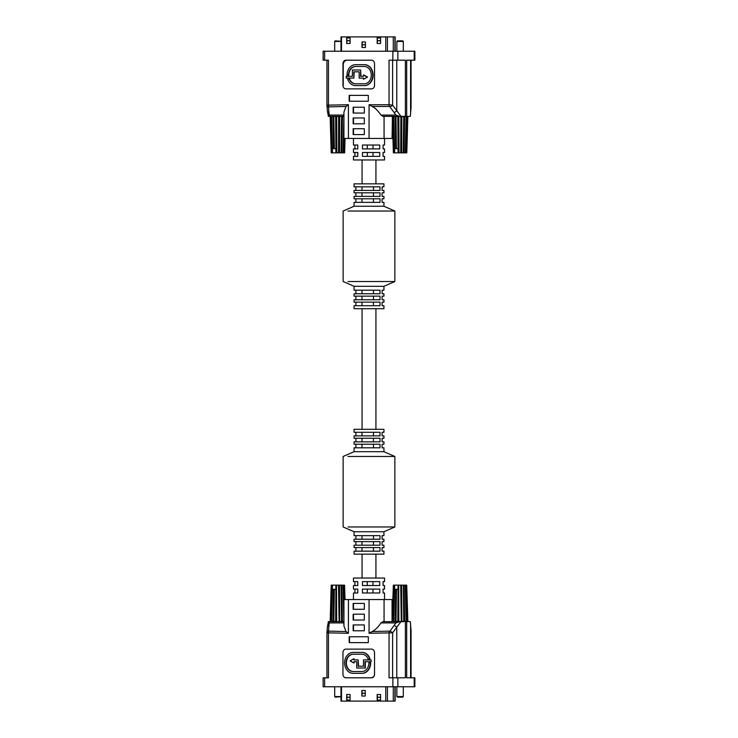 <?xml version="1.0" encoding="UTF-8"?>
<svg xmlns="http://www.w3.org/2000/svg" width="738" height="738" viewBox="0 0 738 738"><rect width="100%" height="100%" fill="white"/><g stroke="black" fill="none" stroke-linecap="round" stroke-linejoin="round"><path stroke-width="1.11" d="M341.224 36.9L395.162 36.9L395.162 51.236M393.289 36.9L393.289 51.236M346.694 43.496L350.089 43.496L350.089 37.961L346.694 37.961L346.694 43.496L346.971 40.784L350.089 40.784M377.164 43.496L380.568 43.496L380.568 37.961L377.164 37.961L377.164 43.496L377.441 40.784L380.568 40.784M362.007 47.5L365.411 47.5L365.411 41.955L362.007 41.955L362.007 47.5L362.284 44.787L365.411 44.787M365.411 44.667L362.284 44.787M362.284 44.667L362.007 41.955M350.089 40.664L346.971 40.784M346.971 40.664L346.694 37.961M380.568 40.664L377.441 40.664L377.164 37.961M346.565 76.309L352.395 76.309L352.395 70.009L360.614 70.009L360.614 76.309L363.437 76.309L363.788 74.944L367.57 77.112L363.437 79.28L367.22 77.112L363.437 74.944M353.853 78.099L354.194 71.807L359.157 71.807L353.853 71.807L353.853 78.099L346.214 78.099L346.214 76.309L352.395 76.309M359.157 71.807L359.157 78.099L363.437 78.099L363.437 79.28M343.235 85.35L343.235 64.916A4.723 3.838 90 0 1 347.072 60.193M355.864 85.59L364.609 85.59A10.461 8.505 -90 0 0 373.114 75.128A10.461 8.505 -90 0 0 364.609 64.667L355.864 64.667M364.609 85.59L355.513 85.59A10.461 8.505 -90 0 1 347.718 79.307L349.397 78.588A8.671 7.048 -90 0 0 355.864 83.8L364.258 83.8A8.671 7.048 -90 0 0 371.306 75.128A8.671 7.048 -90 0 0 364.258 66.466L355.513 66.466A8.671 7.048 -90 0 0 348.465 75.128L348.816 75.128A8.671 7.048 -90 0 1 355.864 66.466M360.614 70.009L360.965 76.309L363.437 76.309M359.507 78.099L363.437 78.099M364.258 85.59A10.461 8.505 -90 0 0 372.764 75.128A10.461 8.505 -90 0 0 364.258 64.667L355.513 64.667A10.461 8.505 -90 0 0 347.008 75.128L348.465 75.128M349.056 78.588A8.671 7.048 -90 0 0 355.513 83.8L364.258 83.8M379.747 156.373L362.45 156.373L362.45 152.489L379.747 152.489L379.747 156.373M372.985 152.489L372.985 156.373M367.284 156.373L367.284 152.489M357.782 145.017L354.923 145.017L354.923 148.901L357.782 148.901L357.782 145.017L353.465 145.017L353.465 138.449M357.782 152.489L357.782 156.373L354.923 156.373L354.923 152.489L357.782 152.489L353.465 152.489L353.465 148.901L357.782 148.901M384.535 138.449L384.535 145.017L383.077 145.017L383.077 148.901L384.535 148.901L384.535 152.489L383.077 152.489L383.077 156.373L384.535 156.373L384.535 159.952L353.465 159.952L353.465 156.373L357.782 156.373M379.747 145.017L379.747 148.901L362.45 148.901L362.45 145.017L379.747 145.017M392.948 138.449L392.062 138.449L392.422 116.65M372.118 106.457L369.065 104.741L389.046 104.741A2.989 1.734 90 0 0 389.36 106.457L372.118 106.457C375.218 107.988 378.16 110.857 380.946 115.073L395.891 115.073L399.793 116.346L382.948 116.346L384.064 116.346L384.064 138.449L392.062 138.449M384.064 138.449L369.065 138.449L369.065 104.741M348.419 104.741L346.002 106.457L328.502 106.881A2.989 1.873 175.5 0 1 326.952 105.405A2.989 1.873 175.5 0 1 326.952 105.165L348.419 104.741L348.419 138.449L369.065 138.449M348.419 138.449L343.926 138.449L343.926 112.102L346.002 106.457M372.985 145.017L372.985 148.901M367.284 148.901L367.284 145.017M382.948 116.346L380.946 115.073M368.308 95.377L349.175 95.377L349.175 101.235L368.308 101.235L368.308 95.377L349.517 95.377L349.517 101.235L368.308 101.235M364.332 107.213L353.161 107.213L353.161 113.062L364.332 113.062L364.332 107.213L353.502 107.213L353.502 113.062L364.332 113.062M364.332 117.96L353.161 117.96L353.161 123.818L364.332 123.818L364.332 117.96L353.502 117.96L353.502 123.818L364.332 123.818M364.332 128.716L353.161 128.716L353.161 134.565L364.332 134.565L364.332 128.716L353.502 128.716L353.502 134.565L364.332 134.565M374.526 85.285L374.526 63.782A3.589 2.915 -90 0 0 371.611 60.193L345.873 60.193A3.589 2.915 -90 0 0 342.958 63.782L342.958 85.285A3.589 2.915 -90 0 0 345.873 88.874L371.611 88.874A3.589 2.915 -90 0 0 374.526 85.285M392.616 60.193L392.616 105.165L389.046 104.741L389.046 60.193L405.393 60.193L405.393 116.346M324.619 51.236L324.619 60.193L323.124 60.193L323.124 51.236L414.876 51.236L414.876 60.193L406.684 60.193L406.684 116.65L403.917 116.65L403.382 152.849L404.037 152.849L404.618 116.346L399.793 116.346M324.619 60.193L328.438 60.193L328.438 104.741A2.989 1.734 -90 0 0 328.751 106.457M344.738 138.449L344.332 152.849L343.087 152.849L343.917 116.346L328.198 116.346L329.249 115.073L343.926 115.073M328.502 106.881L328.954 112.554A2.989 1.873 175.5 0 1 327.395 111.078L328.428 116.346M411.048 107.434L410.328 116.346L401.269 116.65L401.103 152.849L401.647 152.849L401.859 116.346M346.214 60.193A3.589 2.915 -90 0 0 343.308 63.782L343.308 64.022M326.952 105.165L327.395 111.078A2.989 1.873 175.5 0 1 327.404 110.838M396.786 60.193L396.786 110.838A2.989 0.775 143.6 0 1 394.129 112.554L389.959 106.881A2.989 0.775 143.6 0 0 392.616 105.165L400.983 116.346L395.992 116.65L396.389 148.661L395.992 116.346M407.754 116.346L406.776 152.849M406.721 152.849L407.754 116.65M406.509 152.849L405.817 152.849L406.684 116.65L407.514 116.346M404.037 152.849L405.817 152.849M401.647 152.849L403.382 152.849M393.778 116.346L393.234 116.65L394.147 152.849L401.103 152.849M395.153 116.346L393.778 116.65L394.646 152.849L394.59 148.661L395.725 148.661L395.153 116.346M398.105 152.849L397.828 116.346L398.446 116.346L398.677 152.849M405.263 152.849L406.084 116.346L406.684 116.346M398.068 152.849L397.994 148.661L396.509 148.661M403.225 152.849L403.741 116.346M399.027 152.849L398.834 116.65L401.269 116.346M400.716 152.849L400.845 116.346M393.363 152.849L392.321 116.65L393.548 152.849L392.524 116.65L393.234 116.346M396.389 148.661L395.725 148.661M394.147 152.849L393.548 152.849M396.859 41.439L397.459 40.839L402.717 40.839L403.308 41.439L396.859 41.439L396.859 51.236M344.96 138.449L344.609 152.849M343.087 152.849L341.86 152.849L342.45 116.65L341.749 116.65L341.205 152.849L341.86 152.849M335.901 152.849L335.827 148.661L332.423 148.661L332.497 152.849L341.205 152.849M331.38 152.849L330.356 116.65L331.611 116.346L331.067 116.65L331.971 152.849L331.196 152.849L330.246 116.65M331.067 116.346L330.356 116.346M333.548 148.661L332.986 116.346L331.611 116.346M331.971 152.849L332.478 152.849L331.611 116.65L333.696 116.346L336.666 116.65L336.86 152.849M335.928 152.849L335.652 116.346L333.825 116.346M336.5 152.849L336.27 116.346L339.692 116.65L339.48 152.849M338.539 152.849L338.668 116.346L336.666 116.346M341.048 152.849L341.565 116.346L339.692 116.346L341.749 116.346M343.917 116.346L342.45 116.65L343.926 116.65M334.332 148.661L333.825 116.65L334.222 148.661M338.926 152.849L339.102 116.346M343.64 152.849L343.991 138.449M341.002 41.439L334.692 41.439L334.692 51.236M334.692 41.439L335.283 40.839L341.002 41.3M355.901 551.166L355.901 547.578M373.474 547.578L373.474 551.166M354.065 531.747L383.935 531.747L383.935 535.631L382.099 535.631L382.099 539.22L383.935 539.22L383.935 541.609L382.099 541.609L382.099 545.188L383.935 545.188L383.935 547.578L382.099 547.578L382.099 551.166L383.935 551.166L383.935 554.155L354.065 554.155L354.065 551.166L380.015 551.166L380.015 547.578L354.065 547.578L354.065 545.188L380.015 545.188L380.015 541.609L354.065 541.609L354.065 539.22L380.015 539.22L380.015 535.631L354.065 535.631L354.065 531.747L343.142 526.969L343.133 456.481L354.065 451.702L383.935 451.702L394.858 456.481L394.867 526.969L347.967 526.969M355.901 545.188L355.901 541.609M355.901 539.22L355.901 535.631M373.474 535.631L373.474 539.22M373.474 541.609L373.474 545.188M347.967 456.481L394.858 456.481M383.935 451.702L383.935 447.818L382.099 447.818L382.099 444.239L383.935 444.239L383.935 441.85L382.099 441.85L382.099 438.261L383.935 438.261L383.935 435.872L382.099 435.872L382.099 432.293L383.935 432.293L383.935 429.304L354.065 429.304L354.065 432.293L380.015 432.293L380.015 435.872L354.065 435.872L354.065 438.261L380.015 438.261L380.015 441.85L354.065 441.85L354.065 444.239L380.015 444.239L380.015 447.818L354.065 447.818L354.065 451.702M355.901 441.85L355.901 438.261M355.901 447.818L355.901 444.239M355.901 435.872L355.901 432.293M373.474 444.239L373.474 447.818M373.474 438.261L373.474 441.85M373.474 432.293L373.474 435.872M395.162 686.764L395.162 701.1L341.002 701.1L341.002 686.764M393.289 701.1L393.289 686.764M380.568 697.216L377.441 697.216L377.164 694.504L377.164 700.039L377.441 697.336L380.568 697.336M377.164 694.504L380.568 694.504L380.568 700.039L377.164 700.039M350.089 697.216L346.971 697.216L346.694 694.504L346.694 700.039L346.971 697.336L350.089 697.336M346.694 694.504L350.089 694.504L350.089 700.039L346.694 700.039M365.245 693.213L362.127 693.213L361.851 690.5L361.851 696.045L362.127 693.333L365.245 693.333M361.851 690.5L365.245 690.5L365.245 696.045L361.851 696.045M365.301 661.691L365.301 667.991L356.731 667.991L356.731 661.691L353.908 661.691L353.908 663.056L354.258 661.691L356.731 661.691M353.908 663.056L350.126 660.888L353.908 658.72L353.908 659.901L358.188 659.901L358.188 666.193L363.493 666.193L363.493 659.901L371.131 659.901L371.131 661.691L364.95 661.691L364.95 667.991M371.131 661.691L371.131 659.901M374.443 675.095A4.723 3.838 90 0 1 370.965 677.807L371.611 677.807A3.589 2.915 -90 0 0 374.526 674.218L374.526 652.715A3.589 2.915 -90 0 0 371.611 649.126L345.873 649.126A3.589 2.915 -90 0 0 342.958 652.715L342.958 674.218A3.589 2.915 -90 0 0 345.873 677.807L371.611 677.807M362.173 673.333A10.461 8.505 -90 0 0 370.688 662.872L370.338 662.872A10.461 8.505 -90 0 1 361.832 673.333L362.173 673.333M369.978 658.693L368.29 659.412L369.978 658.693A10.461 8.505 -90 0 0 362.173 652.41L353.437 652.41M353.437 654.2A8.671 7.048 -90 0 0 346.39 662.872A8.671 7.048 -90 0 0 353.437 671.534L361.832 671.534A8.671 7.048 -90 0 0 368.88 662.872L370.338 662.872M354.258 659.901L353.908 658.72M363.493 666.193L358.539 666.193L358.188 659.901M368.29 659.412A8.671 7.048 -90 0 0 361.832 654.2L353.087 654.2A8.671 7.048 -90 0 0 346.039 662.872A8.671 7.048 -90 0 0 353.087 671.534L361.832 671.534M369.627 658.693A10.461 8.505 -90 0 0 361.832 652.41L362.173 652.41M361.832 652.41L353.087 652.41A10.461 8.505 -90 0 0 344.581 662.872A10.461 8.505 -90 0 0 353.087 673.333L361.832 673.333M374.341 675.491A4.723 3.838 90 0 1 371.039 677.807M357.782 585.511L354.923 585.511L354.923 581.627L357.782 581.627L357.782 585.511L353.465 585.511L353.465 589.099L357.782 589.099L357.782 592.983L353.465 592.983L353.465 599.551M384.535 599.551L384.535 592.983L383.077 592.983L383.077 589.099L384.535 589.099L384.535 585.511L383.077 585.511L383.077 581.627L384.535 581.627L384.535 578.048L353.465 578.048L353.465 581.627L357.782 581.627M379.747 592.983L379.747 589.099L362.45 589.099L362.45 592.983L379.747 592.983M379.747 585.511L379.747 581.627L362.45 581.627L362.45 585.511L379.747 585.511M357.782 592.983L354.923 592.983L354.923 589.099L357.782 589.099M367.284 585.511L367.284 581.627M372.985 585.511L372.985 581.627M372.985 592.983L372.985 589.099M343.926 599.551L348.419 599.551L348.419 633.259L326.952 632.835A2.989 1.873 4.5 0 1 326.952 632.595A2.989 1.873 4.5 0 1 328.502 631.119L346.002 631.543L343.926 625.898L343.926 599.551M369.065 633.259L372.118 631.543L389.959 631.119A2.989 0.775 36.4 0 1 392.616 632.835L369.065 633.259L369.065 599.551L348.419 599.551M369.065 599.551L392.948 599.551M367.284 592.983L367.284 589.099M384.064 599.551L384.064 621.654L382.948 621.654L399.793 621.654L395.891 622.927L380.946 622.927C378.16 627.143 375.218 630.012 372.118 631.543M380.946 622.927L382.948 621.654M346.002 631.543L348.419 633.259M384.064 621.654L392.062 621.654L392.062 599.551M393.548 585.151L394.664 585.151L394.59 589.339L397.994 589.339L398.068 585.151L394.664 585.151L393.778 621.35L392.358 621.35L393.363 585.151L392.062 621.654M349.175 642.623L368.308 642.623L368.308 636.765L349.175 636.765L349.175 642.623M353.161 630.787L364.332 630.787L364.332 624.938L353.161 624.938L353.161 630.787M353.161 620.04L364.332 620.04L364.332 614.182L353.161 614.182L353.161 620.04M353.161 609.284L364.332 609.284L364.332 603.435L353.161 603.435L353.161 609.284M328.751 631.543A2.989 1.734 -90 0 0 328.438 633.259L328.438 677.807L323.124 677.807L323.124 686.764L324.619 686.764L324.619 677.807M414.212 686.764L414.212 677.807L414.876 677.807L414.876 686.764L324.619 686.764M405.393 621.654L405.393 677.807L389.046 677.807L389.046 633.259A2.989 1.734 90 0 1 389.36 631.543M399.793 621.654L403.741 621.654M404.037 585.151L403.382 585.151L403.917 621.35L406.084 621.654L405.263 585.151L404.037 585.151L404.618 621.35L410.328 621.654L411.048 630.566M414.212 677.807L406.684 677.807L406.684 621.654M343.926 622.927L329.249 622.927L328.198 621.654L343.926 621.654L343.087 585.151L341.86 585.151L342.45 621.35L343.917 621.35M327.404 627.162A2.989 1.873 4.5 0 1 327.395 626.922L328.428 621.654M368.308 636.765L349.517 636.765L349.517 642.623L368.308 642.623M364.332 614.182L353.502 614.182L353.502 620.04L364.332 620.04M364.332 624.938L353.502 624.938L353.502 630.787L364.332 630.787M326.934 677.807L326.952 632.835M364.332 603.435L353.502 603.435L353.502 609.284L364.332 609.284M389.959 631.119L394.129 625.446A2.989 0.775 36.4 0 1 396.786 627.162L392.616 632.835L392.616 677.807M400.845 621.654L398.446 621.35L398.677 585.151L398.834 621.654L400.983 621.654L396.786 627.162L396.786 677.807M326.934 632.9L327.395 626.922A2.989 1.873 4.5 0 1 328.954 625.446L328.502 631.119M333.548 589.339L335.827 589.339L335.901 585.151L332.497 585.151L332.423 589.339L333.548 589.339L332.986 621.35L331.067 621.35L331.971 585.151L331.196 585.151L330.181 621.35L331.196 585.151M332.497 585.151L331.971 585.151M341.86 585.151L341.205 585.151L341.749 621.35L342.45 621.654L341.749 621.654M341.205 585.151L339.48 585.151L339.692 621.654L341.565 621.654M339.692 621.654L333.696 621.654M336.27 621.654L336.5 585.151L336.666 621.654L338.668 621.654M332.478 585.151L331.611 621.654L330.246 621.35M331.38 585.151L330.356 621.35L331.067 621.654M342.45 621.654L343.917 621.654M339.102 621.654L341.565 621.35L341.048 585.151M334.332 589.339L333.825 621.35L335.652 621.35L335.928 585.151L336.5 585.151M334.222 589.339L333.825 621.654M339.48 585.151L338.926 585.151L339.102 621.35L338.539 585.151L336.86 585.151M344.96 599.551L344.554 585.151L345.052 599.551M343.991 599.551L343.64 585.151L343.087 585.151M344.738 599.551L344.332 585.151L343.64 585.151M341.002 696.7L335.283 697.161L334.692 696.561L341.002 696.561M398.446 621.654L397.828 621.35L398.446 621.654M396.509 589.339L395.992 621.654L393.778 621.654L395.153 621.654L395.725 589.339M392.524 621.654L393.234 621.654L394.147 585.151M392.422 621.35L393.363 585.151M403.225 585.151L401.647 585.151L401.859 621.35L403.741 621.35L403.382 585.151M401.269 621.654L401.859 621.654M396.389 589.339L395.863 621.35L397.828 621.35L398.105 585.151L398.677 585.151M401.647 585.151L401.103 585.151L401.269 621.35L400.716 585.151L399.027 585.151M407.514 621.654L406.509 585.151L405.263 585.151M405.817 585.151L406.684 621.35L407.754 621.35L406.721 585.151L407.856 621.35M403.308 696.561L402.717 697.161L397.459 697.161L396.859 696.561L403.308 696.561L403.308 686.764M354.065 286.298L354.065 290.182L380.015 290.182L380.015 293.761L354.065 293.761L354.065 296.15L380.015 296.15L380.015 299.739L354.065 299.739L354.065 302.128L380.015 302.128L380.015 305.707L354.065 305.707L354.065 308.696L383.935 308.696L383.935 305.707L382.099 305.707L382.099 302.128L383.935 302.128L383.935 299.739L382.099 299.739L382.099 296.15L383.935 296.15L383.935 293.761L382.099 293.761L382.099 290.182L383.935 290.182L383.935 286.298L354.065 286.298L343.142 281.519L343.133 211.031L354.065 206.253L383.935 206.253L394.858 211.031L394.867 281.519L347.967 281.519M355.901 305.707L355.901 302.128M355.901 299.739L355.901 296.15M355.901 293.761L355.901 290.182M347.967 211.031L394.858 211.031M373.474 290.182L373.474 293.761M373.474 296.15L373.474 299.739M373.474 302.128L373.474 305.707M383.935 206.253L383.935 202.369L382.099 202.369L382.099 198.78L383.935 198.78L383.935 196.391L382.099 196.391L382.099 192.812L383.935 192.812L383.935 190.422L382.099 190.422L382.099 186.834L383.935 186.834L383.935 183.845L354.065 183.845L354.065 186.834L380.015 186.834L380.015 190.422L354.065 190.422L354.065 192.812L380.015 192.812L380.015 196.391L354.065 196.391L354.065 198.78L380.015 198.78L380.015 202.369L354.065 202.369L354.065 206.253M355.901 202.369L355.901 198.78M355.901 190.422L355.901 186.834M355.901 196.391L355.901 192.812M373.474 192.812L373.474 196.391M373.474 198.78L373.474 202.369M373.474 186.834L373.474 190.422M387.422 36.9L387.422 51.236M385.753 36.9L385.753 51.236M341.5 36.9L341.5 51.236M394.931 36.9L394.931 51.236M392.865 51.236L392.865 60.193M328.954 112.554L329.249 115.073M411.048 108.246L411.048 60.193L411.066 107.822M414.212 51.236L414.212 60.193M395.891 115.073L394.129 112.554M389.959 106.881L389.36 106.457M397.865 51.236L397.865 60.193M410.596 60.193L410.596 113.91M394.931 701.1L394.931 686.764M341.5 701.1L341.5 686.764M385.753 701.1L385.753 686.764M387.422 701.1L387.422 686.764M392.865 686.764L392.865 677.807M394.129 625.446L395.891 622.927M411.066 630.178L411.066 677.807L411.048 629.754M329.249 622.927L328.954 625.446M397.865 686.764L397.865 677.807M410.596 624.09L410.596 677.807M341.002 36.9L341.002 51.236M326.934 60.193L326.934 105.1M407.856 116.346L406.804 152.849M403.308 41.439L403.308 51.236M345.052 138.449L344.637 152.849M331.196 152.849L330.144 116.346M361.98 547.578L361.98 551.166M383.935 531.747L394.858 526.969M361.98 541.609L361.98 545.188M361.98 535.631L361.98 539.22M361.98 435.872L361.98 432.293M361.98 447.818L361.98 444.239M361.98 441.85L361.98 438.261M375.928 159.952L375.928 183.845M375.928 308.696L375.928 429.304M375.928 554.155L375.928 578.048M362.072 159.952L362.072 183.845M362.072 308.696L362.072 429.304M362.072 554.155L362.072 578.048M334.692 696.561L334.692 686.764M396.859 696.561L396.859 686.764M383.935 286.298L394.858 281.519M361.98 296.15L361.98 299.739M361.98 302.128L361.98 305.707M361.98 290.182L361.98 293.761M361.98 196.391L361.98 192.812M361.98 190.422L361.98 186.834M361.98 202.369L361.98 198.78"/></g></svg>

